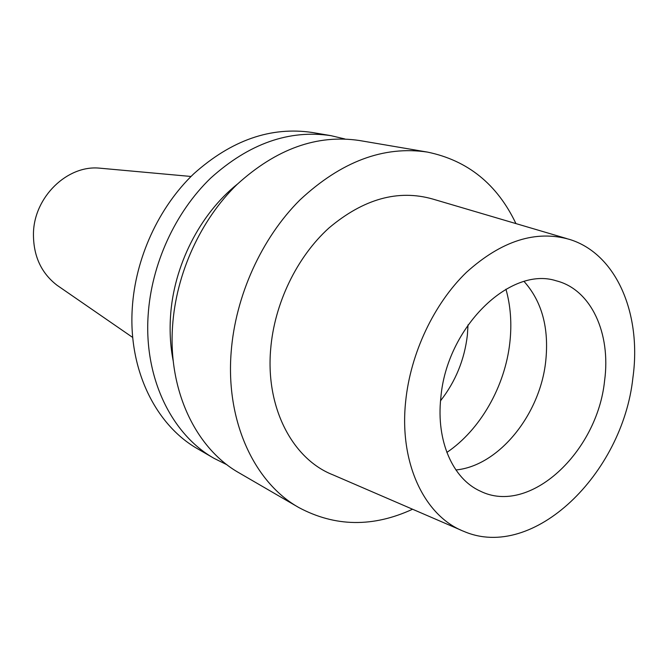 <?xml version="1.0" encoding="UTF-8"?>
<svg xmlns="http://www.w3.org/2000/svg" width="668" height="668" viewBox="0 0 668 668"><rect width="100%" height="100%" fill="white"/><g stroke="black" fill="none" stroke-linecap="round" stroke-linejoin="round"><path stroke-width="1" d="M227.036 464.811L214.119 458.382C171.743 434.501 143.921 378.23 148.129 315.413C151.335 264.303 175.166 212.282 210.754 178.047C249.064 143.553 289.119 129.425 330.919 135.654L344.972 138.986M214.119 458.382L197.82 448.921C155.869 425.274 128.273 369.938 132.264 308.357C135.287 258.257 158.658 207.347 193.703 173.855C231.412 140.113 270.966 126.327 312.348 132.498L330.919 135.654M59.218 286.764L57.014 285.244C40.99 272.878 33.133 255.46 33.458 233.007C34.26 196.835 67.309 165.013 99.398 168.136L102.062 168.378M412.565 509.233C372.986 527.486 335.052 526.918 298.771 507.513L239.136 472.894C196.142 448.696 167.994 390.997 172.561 326.268C176.043 273.604 200.584 219.889 237.006 184.502C276.201 148.847 317.008 134.184 359.434 140.514L427.42 152.087C467.709 160.395 497.217 184.234 515.947 223.596M173.296 361.388C170.457 347.093 169.522 332.246 170.49 316.841C173.48 265.947 199.907 213.969 237.474 184.051M524.113 281.512C541.965 301.527 549.171 328.071 545.731 361.163C540.161 414.494 498.904 465.888 455.91 469.963M604.59 380.71C597.376 452.203 529.532 515.955 480.125 491.047C452.921 478.822 436.054 441.097 440.822 397.903C446.491 327.537 510.168 265.722 556.219 280.802C591.28 289.511 611.07 333.549 604.59 380.71M468.026 324.84L467.375 335.136C464.494 359.685 455.551 381.562 440.546 400.767M405.643 401.593C410.444 353.38 433.966 303.673 466.473 272.293C501.501 240.747 535.878 229.792 569.612 239.428C616.806 253.949 641.798 314.478 632.905 377.737C622.701 473.645 533.448 561.345 463.934 531.419C424.781 516.347 399.097 463.592 405.643 401.593M461.12 530.2L332.973 474.856C292.818 459.233 265.572 408.198 270.649 349.422C274.298 303.706 296.792 257.096 328.898 228.03C363.551 198.83 398.178 189.178 432.797 199.064L566.673 238.559M298.771 507.513C254.466 482.622 225.675 421.583 231.145 352.295C235.345 295.957 261.589 238.134 299.924 199.966C341.156 161.522 383.657 145.566 427.42 152.087M505.943 289.194C510.636 305.911 511.938 323.663 509.859 342.45C505.1 386.213 480.392 429.816 446.859 452.428M99.398 168.136L191.023 176.469M57.014 285.244L132.74 337.482"/></g></svg>
